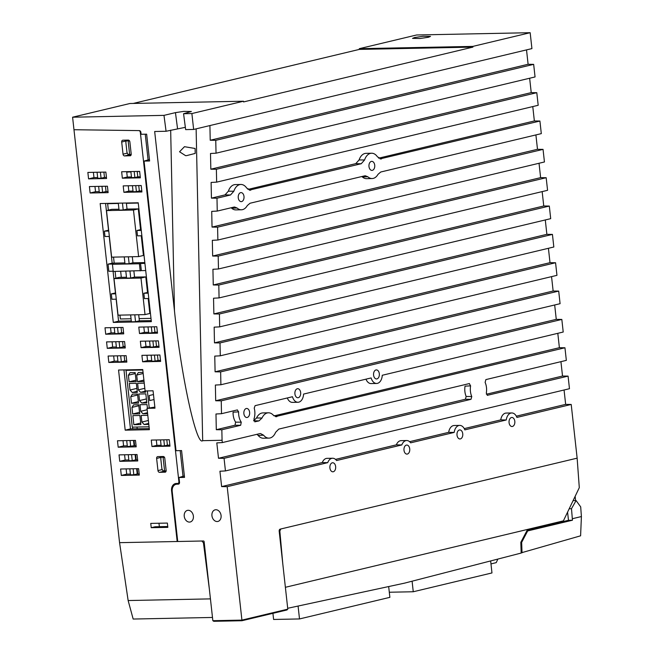 <?xml version="1.0" encoding="UTF-8"?>
<svg xmlns="http://www.w3.org/2000/svg" width="654" height="654" viewBox="0 0 654 654"><rect width="100%" height="100%" fill="white"/><g stroke="black" fill="none" stroke-linecap="round" stroke-linejoin="round"><path stroke-width="0.98" d="M272.931 613.321L273.609 619.461L299.507 618.946L389.866 597.347L388.705 586.834M298.101 606.25L299.507 618.946M412.11 581.332L413.263 591.756L389.302 592.238M413.263 591.756L491.971 572.937L490.696 561.394M137.741 473.962L137.16 468.673M136.187 459.844L135.599 454.555M134.626 445.717L134.045 440.428M132.762 428.861L132.574 427.127M137.201 428.787L137.005 427.037M153.469 394.526L149.137 395.564L149.692 400.567L154.025 399.537M147.354 390.912L149.218 407.81M148.801 424.397L144.109 424.495L148.687 423.4M148.368 420.481L141.893 422.026L141.166 415.454L147.796 415.315M144.109 424.495L141.893 422.026M133.857 424.699L132.86 415.617L139.891 415.478L140.896 424.56L133.857 424.699L140.724 423.056M136.899 388.378L130.032 390.021L129.304 383.44L136.343 383.301L137.34 392.384L132.247 392.482L137.226 391.296M132.247 392.482L130.032 390.021M142.752 369.641L141.035 370.05M128.397 375.216L130.056 372.674L135.157 372.576L136.155 381.658L129.124 381.797L128.397 375.216L135.264 373.573M135.991 380.154L129.124 381.797M139.547 412.331L132.672 413.974L131.953 407.393L138.82 405.75M131.953 407.393L133.612 404.851L138.705 404.752L139.711 413.835L132.672 413.974M147.616 413.671L142.924 413.769L147.51 412.674M147.183 409.756L140.708 411.301L139.981 404.728L147.019 404.581L147.42 408.243M142.924 413.769L140.708 411.301M146.39 398.932L139.523 400.575L138.795 394.002L145.834 393.855L146.831 402.938L141.738 403.044L146.717 401.85M141.738 403.044L139.523 400.575M130.767 396.667L132.427 394.125L137.52 394.027L138.525 403.109L131.495 403.248L130.767 396.667L137.634 395.024M138.362 401.605L131.495 403.248M145.515 390.953L145.654 392.212L140.553 392.318L145.531 391.125M144.812 388.304L138.337 389.849L137.61 383.277L144.248 383.138M140.553 392.318L138.337 389.849M144.06 381.495L137.43 381.625L136.702 375.053L138.37 372.51L143.062 372.412M142.793 370.017L126.018 370.352L132.28 427.136L149.063 426.792M136.702 375.053L143.185 373.499M143.905 380.08L137.43 381.625M210.433 598.884L128.143 600.544L119.568 542.665L177.177 541.504L171.569 490.737A7.235 5.485 76.6 0 1 175.427 483.592A7.235 5.485 76.6 0 1 176.318 483.478L177.708 483.445A1.807 1.373 -103.4 0 0 178.894 481.63L179.433 481.499M178.607 482.93L179.539 482.709M177.814 483.878L179.237 482.783M177.177 541.504L177.716 541.381M148.106 160.132L145.245 134.201M140.872 132.239L140.332 132.361L178.894 481.63M183.038 476.545L180.177 450.614M150.755 523.404L167.367 523.069L167.841 527.361L151.221 527.696L150.755 523.404M151.221 527.696L155.121 526.764L167.751 526.511M158.971 523.241L159.355 526.674M128.527 154.352L129.467 154.777L124.62 155.93A1.807 1.373 76.6 0 1 123.034 154.172L127.138 153.191M124.62 155.93L130.448 155.717M131.16 154.745L129.467 154.777M125.952 141.002L121.693 142.016A1.807 1.373 76.6 0 1 122.658 140.234A1.807 1.373 76.6 0 1 122.878 140.201L128.282 140.095A1.807 1.373 76.6 0 1 129.86 141.853L131.201 154.009A1.807 1.373 76.6 0 1 130.236 155.799A1.807 1.373 76.6 0 1 130.015 155.824M126.598 140.128L126.549 140.684M121.693 142.016L123.034 154.172M163.459 470.766L164.399 471.191L159.551 472.343A1.807 1.373 76.6 0 1 157.966 470.586L162.069 469.605M159.551 472.343L165.38 472.131M166.091 471.158L164.399 471.191M160.884 457.416L156.625 458.429A1.807 1.373 76.6 0 1 157.589 456.647A1.807 1.373 76.6 0 1 157.81 456.615L163.214 456.508A1.807 1.373 76.6 0 1 164.792 458.266L166.132 470.422A1.807 1.373 76.6 0 1 165.168 472.213A1.807 1.373 76.6 0 1 164.947 472.237M161.53 456.541L161.481 457.089M156.625 458.429L157.966 470.586M106.569 178.509L105.858 172.076L87.857 172.435L88.568 178.869L106.569 178.509M103.896 172.116L104.485 177.406L101.068 178.223L97.74 178.289L97.07 172.255M100.397 172.182L101.068 178.223M106.438 177.373L104.485 177.406M97.659 177.52L93.972 177.577L88.568 178.869M93.972 177.577L93.391 172.329M108.131 192.636L107.419 186.202L89.418 186.562L90.121 192.995L108.131 192.636M101.959 186.308L102.621 192.341L106.038 191.524L105.457 186.235M108 191.491L106.038 191.524M102.621 192.341L99.302 192.407L98.631 186.374M99.212 191.638L95.533 191.704L90.121 192.995M95.533 191.704L94.953 186.447M133.015 191.074L128.83 191.14L128.241 185.777M123.205 185.883L123.917 192.317L141.918 191.957L141.207 185.523L123.205 185.883M128.83 191.14L123.917 192.317M135.746 185.63L136.408 191.663L133.089 191.728L132.419 185.695M138.746 185.572L139.343 190.96L136.408 191.663M141.804 190.919L139.343 190.96M123.72 333.859L123.009 327.425L105.008 327.785L105.719 334.219L123.72 333.859M121.047 327.458L121.636 332.747L118.21 333.565L114.891 333.63L114.221 327.597M117.548 327.531L118.21 333.565M123.59 332.714L121.636 332.747M114.802 332.861L111.123 332.927L105.719 334.219M111.123 332.927L110.542 327.67M148.605 332.297L144.428 332.363L143.831 327M138.795 327.106L139.506 333.54L157.508 333.18L156.797 326.747L138.795 327.106M144.428 332.363L139.506 333.54M151.336 326.853L152.006 332.886L148.679 332.951L148.017 326.918M154.336 326.796L154.933 332.191L152.006 332.886M157.393 332.15L154.933 332.191M125.274 347.977L124.571 341.543L106.561 341.903L107.272 348.345L125.274 347.977M119.11 341.658L119.772 347.691L116.453 347.756L115.783 341.723M122.609 341.584L123.189 346.873L119.772 347.691M125.151 346.841L123.189 346.873M116.363 346.988L112.684 347.053L107.272 348.345M112.684 347.053L112.104 341.797M150.167 346.416L145.981 346.489L145.392 341.126M140.357 341.224L141.068 347.666L159.069 347.299L158.358 340.865L140.357 341.224M145.981 346.489L141.068 347.666M152.897 340.979L153.559 347.012L150.24 347.078L149.57 341.045M155.897 340.914L156.494 346.309L153.559 347.012M158.955 346.268L156.494 346.309M126.835 362.103L126.124 355.67L108.123 356.029L108.834 362.463L126.835 362.103M120.663 355.776L121.333 361.809L118.006 361.875L117.344 355.841M124.17 355.702L124.751 360.992L121.333 361.809M126.713 360.959L124.751 360.992M117.924 361.106L114.246 361.172L108.834 362.463M114.246 361.172L113.665 355.915M151.728 360.542L147.542 360.607L146.954 355.253M141.91 355.351L142.621 361.785L160.622 361.425L159.911 354.991L141.91 355.351M147.542 360.607L142.621 361.785M154.458 355.097L155.121 361.131L151.793 361.196L151.131 355.163M157.459 355.04L158.047 360.436L155.121 361.131M160.508 360.395L158.047 360.436M131.454 176.948L127.277 177.021L126.68 171.659M121.644 171.757L122.355 178.19L140.357 177.831L139.645 171.397L121.644 171.757M127.277 177.021L122.355 178.19M134.184 171.503L134.855 177.545L131.528 177.61L130.865 171.577M137.185 171.446L137.781 176.842L134.855 177.545M140.242 176.801L137.781 176.842M136.196 446.837L135.484 440.404L117.475 440.763L118.186 447.197L136.196 446.837M133.522 440.444L134.103 445.726L127.367 446.608L126.696 440.575M130.023 440.51L130.686 446.543M136.065 445.693L134.103 445.726M127.277 445.84L123.598 445.905L118.186 447.197M123.598 445.905L123.017 440.649M161.08 445.276L156.895 445.341L156.306 439.987M151.27 440.085L151.981 446.519L169.983 446.159L169.272 439.725L151.27 440.085M156.895 445.341L151.981 446.519M163.811 439.831L164.473 445.864L161.154 445.93L160.483 439.897M166.811 439.774L167.408 445.17L164.473 445.864M169.868 445.129L167.408 445.17M137.749 460.956L137.038 454.522L119.036 454.882L119.747 461.323L137.749 460.956M131.577 454.636L132.247 460.669L128.92 460.735L128.258 454.702M135.084 454.563L135.664 459.852L132.247 460.669M137.626 459.819L135.664 459.852M128.838 459.966L125.159 460.032L119.747 461.323M125.159 460.032L124.579 454.775M139.31 475.082L138.599 468.648L120.598 469.008L121.309 475.442L139.31 475.082M133.138 468.755L133.808 474.788L137.226 473.97L136.637 468.689M139.188 473.937L137.226 473.97M133.808 474.788L130.481 474.861L129.819 468.82M130.399 474.085L126.713 474.15L121.309 475.442M126.713 474.15L126.132 468.893M154.859 407.107L147.027 408.333L154.973 408.178L153.061 390.798L145.106 390.961L142.744 369.543L118.554 370.025L125.192 430.16L149.382 429.678L147.027 408.333M149.259 428.583L130.473 428.901L123.958 369.919M130.473 428.901L125.192 430.16M118.292 203.181L119.061 210.081L123.214 209.999L122.453 203.1M141.19 229.619L140.577 229.628L138.288 208.888L127.04 209.084L123.214 209.999M127.04 209.084L126.369 203.018M108.76 231.066L104.395 231.156L104.992 236.519L109.357 236.429M115.586 292.91L111.327 293.899L111.916 299.262L116.281 299.18M111.327 293.899L115.693 293.818M148.115 292.363L143.839 293.254L144.428 298.616L148.793 298.526M143.839 293.254L148.205 293.164M124.227 256.899L124.988 263.799L129.14 263.717L128.38 256.818M141.256 235.792L143.43 255.461L138.615 256.605L133.473 210.04L106.504 210.58L111.638 257.153L138.615 256.605M144.828 262.597L132.966 262.802L129.14 263.717M132.966 262.802L132.304 256.736M145.711 270.552L141.346 270.633L140.553 263.488L144.918 263.399M125.805 271.197L126.565 278.097L130.718 278.015L129.958 271.116M147.502 292.371L145.793 276.912L134.552 277.1L130.718 278.015M134.552 277.1L133.882 271.034M126.475 277.239L119.208 277.361L114.009 278.604L118.047 315.163L145.025 314.615L140.986 278.064L114.009 278.604M145.793 276.912L140.986 278.064M124.889 262.933L112.169 263.153L108.041 264.142L108.826 271.287L113.191 271.197M108.041 264.142L113.575 264.028L112.431 264.298L113.224 271.451L141.346 270.633M140.553 263.488L139.408 263.758L140.193 270.911M139.408 263.758L112.431 264.298M141.869 235.775L137.504 235.865L136.915 230.502L141.28 230.412M140.577 229.628L136.915 230.502M113.297 322.422L100.168 203.541L138.223 202.781L151.352 321.654L113.297 322.422L118.578 321.163L116.15 299.18M130.628 314.909L131.389 321.809L135.55 321.727L134.781 314.827M151.238 320.607L139.376 320.812L135.55 321.727M139.376 320.812L138.705 314.746M131.299 320.942L118.578 321.163M148.18 298.535L149.831 313.47L145.025 314.615M115.456 292.918L113.06 271.206M112.169 263.153L109.218 236.437M108.662 230.167L104.395 231.156M108.531 230.167L105.58 203.435M118.963 209.215L111.703 209.337L106.504 210.58M138.288 208.888L133.473 210.04M140.332 132.361A1.807 1.373 -103.4 0 0 138.787 130.604L73.976 129.721L72.594 117.205L163.982 115.366L166.067 131.266L185.352 127.326M204.22 542.575L203.435 542.763L201.824 541.013L119.568 542.665L73.976 129.721L139.343 130.612A1.807 1.373 76.6 0 1 140.888 132.37L141.1 134.283L146.643 134.168L149.602 160.982L144.06 161.097L148.082 159.911M125.086 346.244L123.68 346.579L125.118 346.546M143.242 248.218L142.646 248.357M149.186 307.65L149.799 307.642M149.21 302.295L148.613 302.434M120.655 271.304L121.317 277.321M139.441 213.793L138.828 213.801M143.218 253.58L143.831 253.564M138.256 203.067L126.402 203.304M118.325 203.468L107.64 203.68L108.351 210.138M113.534 257.112L114.197 263.121M115.112 271.41L115.856 278.163M119.944 315.122L120.369 318.98L131.053 318.768M139.13 318.604L150.984 318.367M287.695 608.285L404.515 583.147L521.173 553.055L520.821 542.313L527.353 529.92L563.159 521.361L579.297 487.663L577.139 458.16L280.828 528.98L279.838 531.04L282.806 564.01M575.545 500.572L575.152 496.329M563.437 520.846L285.381 587.3M203.435 542.763L209.354 589.091M212.485 617.458L133.163 619.044L128.143 600.544M567.582 512.172L568.481 520.306L527.222 530.165M497.661 559.522L496.223 562.644L490.974 563.903M522.023 552.826L521.655 542.387L527.672 530.925L572.446 520.224L571.49 508.706L576.092 500.563L580.695 506.891L581.406 516.554L580.597 535.814L521.164 552.843M520.821 542.403L521.655 542.387M526.813 530.95L527.672 530.925M568.481 520.306L572.446 520.224M569.217 508.747L571.49 508.706M581.406 516.554L572.397 518.704M217.161 521.532A5.968 4.529 -103.4 0 0 217.896 521.442A5.968 4.529 -103.4 0 0 221.011 515.058A5.968 4.529 -103.4 0 0 215.861 509.736A5.968 4.529 -103.4 0 0 215.125 509.826A5.968 4.529 -103.4 0 0 212.01 516.21A5.968 4.529 -103.4 0 0 217.161 521.532M509.074 422.688A4.521 2.91 88.8 0 0 512.033 426.522A4.521 2.91 88.8 0 0 514.812 421.315A4.521 2.91 88.8 0 0 511.853 417.481A4.521 2.91 88.8 0 0 509.074 422.688M457.015 435.131A4.521 2.91 88.8 0 0 459.975 438.965A4.521 2.91 88.8 0 0 462.746 433.757A4.521 2.91 88.8 0 0 459.795 429.923A4.521 2.91 88.8 0 0 457.015 435.131M406.363 445.104A4.521 2.91 88.8 0 0 403.968 449.944A4.521 2.91 88.8 0 0 406.952 454.097A4.521 2.91 88.8 0 0 407.352 454.048A4.521 2.91 88.8 0 0 409.756 449.2A4.521 2.91 88.8 0 0 406.772 445.055A4.521 2.91 88.8 0 0 406.363 445.104M373.581 375.11A4.521 2.91 88.8 0 0 376.541 378.944A4.521 2.91 88.8 0 0 379.32 373.736A4.521 2.91 88.8 0 0 376.361 369.902A4.521 2.91 88.8 0 0 373.581 375.11M294.921 393.912A4.521 2.91 88.8 0 0 297.872 397.746A4.521 2.91 88.8 0 0 300.652 392.539A4.521 2.91 88.8 0 0 297.693 388.705A4.521 2.91 88.8 0 0 294.921 393.912M186.668 155.611L185.613 155.677L179.539 151.769L184.469 146.692L195.096 148.483L195.203 153.42L186.668 155.611M368.987 166.566A4.521 2.91 88.8 0 0 371.946 170.4A4.521 2.91 88.8 0 0 374.726 165.2A4.521 2.91 88.8 0 0 371.766 161.358A4.521 2.91 88.8 0 0 368.987 166.566M238.26 197.81A4.521 2.91 88.8 0 0 241.22 201.645A4.521 2.91 88.8 0 0 243.991 196.445A4.521 2.91 88.8 0 0 241.04 192.603A4.521 2.91 88.8 0 0 238.26 197.81M247.907 189.423L355.743 163.647L359.087 159.952L364.58 159.968A12.663 8.142 -91.2 0 1 370.475 153.371A12.663 8.142 -91.2 0 1 371.603 153.224A12.663 8.142 -91.2 0 1 377.481 156.886L381.486 158.906L380.751 158.987M359.087 159.952A12.663 8.142 -91.2 0 1 364.932 153.477A12.663 8.142 -91.2 0 1 366.06 153.338L371.603 153.224M209.909 125.568L210.22 140.25L215.763 140.332L216.033 153.191L210.498 153.494L210.833 169.198L216.376 169.272L536.795 92.688L538.185 105.286L216.646 182.139L211.111 182.441L211.438 198.137L225.017 194.892L228.36 191.197L233.854 191.213A12.663 8.142 -91.2 0 1 239.748 184.616A12.663 8.142 -91.2 0 1 240.876 184.469A12.663 8.142 -91.2 0 1 246.754 188.131L250.76 190.15L250.024 190.232M228.36 191.197A12.663 8.142 -91.2 0 1 234.206 184.722A12.663 8.142 -91.2 0 1 235.334 184.583L240.876 184.469M428.444 37.253L420.031 38.504L412.527 38.39L414.595 37.531L422.999 36.281L430.512 36.395L428.444 37.253M254.782 421.805L259 420.898L253.556 420.792L256.548 417.98L262.025 418.004A12.663 8.142 -91.2 0 1 267.306 412.952A12.663 8.142 -91.2 0 1 268.434 412.805A12.663 8.142 -91.2 0 1 273.413 415.282L276.904 416.623L276.086 416.704M256.548 417.98A12.663 8.142 -91.2 0 1 261.772 413.058A12.663 8.142 -91.2 0 1 262.9 412.911L268.434 412.805M246.256 408.513A4.521 2.91 88.8 0 0 243.86 413.353A4.521 2.91 88.8 0 0 246.844 417.505A4.521 2.91 88.8 0 0 247.245 417.448A4.521 2.91 88.8 0 0 249.648 412.609A4.521 2.91 88.8 0 0 246.656 408.464A4.521 2.91 88.8 0 0 246.256 408.513M329.91 467.962A4.521 2.91 88.8 0 0 332.87 471.804A4.521 2.91 88.8 0 0 335.649 466.596A4.521 2.91 88.8 0 0 332.69 462.762A4.521 2.91 88.8 0 0 329.91 467.962M189.464 522.088A5.968 4.529 -103.4 0 0 190.2 521.998A5.968 4.529 -103.4 0 0 193.314 515.614A5.968 4.529 -103.4 0 0 188.164 510.292A5.968 4.529 -103.4 0 0 187.428 510.382A5.968 4.529 -103.4 0 0 184.314 516.766A5.968 4.529 -103.4 0 0 189.464 522.088M179.245 483.633L176.956 484.181L178.338 484.148A1.807 1.373 76.6 0 0 179.523 482.333L178.992 477.51L184.534 477.395L181.575 450.581L176.032 450.696L144.06 161.097M178.992 477.51L183.014 476.325M182.997 476.177L184.395 476.145M148.066 159.764L149.464 159.731M176.956 484.181A7.235 5.485 -103.4 0 0 176.065 484.295A7.235 5.485 -103.4 0 0 172.206 491.44L177.733 541.496L203.484 540.981A0.728 0.548 76.6 0 1 204.122 541.684L212.844 620.695L213.793 621.3L241.923 620.736L287.024 609.953L241.923 620.736M213.932 621.292L241.906 620.728L241.923 620.115L241.906 620.728L241.923 620.115L287.793 609.152L286.861 609.986M469.433 383.546L278.784 429.098L275.612 432.327A12.663 8.142 -91.2 0 1 268.941 438.123A12.663 8.142 -91.2 0 1 263.603 435.196L260.456 433.528M263.603 435.196L258.142 435.409L256.932 434.321M268.941 438.123L263.407 438.229A12.663 8.142 -91.2 0 1 258.142 435.409M469.294 383.563L470.61 385.868L465.043 386.154A12.663 8.142 -91.2 0 0 466.163 396.479L471.771 396.52A12.663 8.142 -91.2 0 1 470.61 385.868M471.771 396.52L471.011 399.316L224.06 458.34L218.501 458.266L465.395 399.251L466.163 396.479M218.501 458.266L216.809 442.889L222.327 442.586L259.9 433.61M516.325 416.173L565.653 404.376L564.067 390.005M511.763 412.96A9.042 5.812 88.8 0 0 506.253 419.982L500.743 419.893A9.042 5.812 88.8 0 1 506.221 413.066L511.763 412.96A9.042 5.812 88.8 0 1 516.913 417.432L571.212 404.458L565.653 404.376M464.258 428.615L500.743 419.893M459.705 425.402A9.042 5.812 88.8 0 0 454.187 432.425L448.677 432.335A9.042 5.812 88.8 0 1 454.162 425.509L459.705 425.402A9.042 5.812 88.8 0 1 464.847 429.874L506.253 419.982M409.6 441.679L448.677 432.335M406.674 440.534A9.042 5.812 88.8 0 0 401.809 444.949L396.349 444.843A9.042 5.812 88.8 0 1 401.139 440.641L406.674 440.534A9.042 5.812 88.8 0 1 410.655 442.832L454.187 432.425M335.518 459.386L396.349 444.843M332.6 458.241A9.042 5.812 88.8 0 0 327.728 462.648L322.275 462.55A9.042 5.812 88.8 0 1 327.057 458.348L332.6 458.241A9.042 5.812 88.8 0 1 336.573 460.539L401.809 444.949M322.275 462.55L221.632 486.601L227.191 486.682L327.728 462.648M221.632 486.601L219.932 471.232L225.45 470.929L569.471 388.705L568.081 376.115L562.522 376.042L560.936 361.662M486.372 394.239L562.522 376.042M487.271 395.335L568.081 376.115M275.44 416.606L564.95 347.773L566.339 360.37L485.873 379.598L485.121 382.402A12.663 8.142 -91.2 0 1 486.314 393.046L487.451 395.359M254.97 421.838L253.932 419.149A12.663 8.142 88.8 0 0 254.218 408.145L255.093 405.668L292.469 396.733A9.042 5.812 88.8 0 0 297.971 402.267A9.042 5.812 88.8 0 0 303.587 394.076L371.129 377.93A9.042 5.812 88.8 0 0 376.63 383.465A9.042 5.812 88.8 0 0 382.255 375.273L563.217 332.028L561.827 319.43L556.268 319.356L554.674 304.977M262.025 418.004L259 420.898M274.051 415.895L559.391 347.699L557.805 333.319M564.95 347.773L559.391 347.699M530.165 32.7L416.614 34.981L359.283 48.682L472.834 46.401L530.165 32.7L531.923 48.6L193.641 129.451L185.654 129.615L183.57 113.722L191.884 113.551L193.641 129.451M365.226 175.754L367.826 176.768A12.663 8.142 -91.2 0 0 372.11 178.542A12.663 8.142 -91.2 0 0 378.02 174.332L380.759 172.002L541.308 133.629L539.918 121.031L534.359 120.957L532.773 106.577M372.11 178.542L366.567 178.656A12.663 8.142 -91.2 0 1 362.39 176.972L361.801 176.531M367.826 176.768L362.39 176.972M364.728 175.836L250.032 203.247L247.294 205.577A12.663 8.142 -91.2 0 1 241.383 209.787A12.663 8.142 -91.2 0 1 237.1 208.013L231.663 208.217L231.075 207.776M241.383 209.787L235.841 209.901A12.663 8.142 -91.2 0 1 231.663 208.217M237.1 208.013L234.5 206.999M234.001 207.081L217.251 211.078L211.716 211.381L212.043 227.085L537.49 149.3L535.904 134.92M210.22 140.25L528.105 64.272L526.519 49.892M215.763 140.332L533.664 64.354L528.105 64.272M533.664 64.354L535.054 76.943L216.033 153.191M210.833 169.198L531.228 92.615L529.642 78.235M536.795 92.688L531.228 92.615M216.646 182.139L216.376 169.272M211.438 198.137L216.981 198.219L230.486 194.99L225.017 194.892M233.854 191.213L230.486 194.99M364.58 159.968L361.221 163.745L355.743 163.647M249.297 190.134L361.221 163.745M378.633 158.178L534.359 120.957M380.023 158.889L539.918 121.031M217.251 211.078L216.981 198.219M212.043 227.085L217.594 227.167L543.049 149.374L537.49 149.3M543.049 149.374L544.439 161.971L217.864 240.026L217.594 227.167M217.864 240.026L212.329 240.329L212.656 256.033L540.621 177.643L539.035 163.263M212.656 256.033L218.199 256.106L546.18 177.716L540.621 177.643M546.18 177.716L547.57 190.314L218.469 268.974L218.199 256.106M218.469 268.974L212.934 269.276L213.261 284.972L543.752 205.985L542.158 191.606M213.261 284.972L218.804 285.054L549.311 206.059L543.752 205.985M549.311 206.059L550.701 218.657L219.074 297.913L218.804 285.054M219.074 297.913L213.539 298.216L213.874 313.92L546.875 234.328L545.289 219.948M213.874 313.92L219.417 314.002L552.434 234.402L546.875 234.328M552.434 234.402L553.824 246.999L219.687 326.861L219.417 314.002M219.687 326.861L214.152 327.163L214.479 342.859L550.006 262.671L548.42 248.291M214.479 342.859L220.022 342.941L555.565 262.744L550.006 262.671M555.565 262.744L556.955 275.342L220.292 355.809L220.022 342.941M220.292 355.809L214.757 356.111L215.092 371.807L553.137 291.014L551.551 276.634M215.092 371.807L220.635 371.889L558.696 291.087L553.137 291.014M558.696 291.087L560.086 303.685L220.905 384.748L220.635 371.889M220.905 384.748L215.37 385.051L215.697 400.755L556.268 319.356M215.697 400.755L221.24 400.837L561.827 319.43M237.402 409.911L221.51 413.696L215.975 413.998L216.302 429.694L235.023 425.223L235.62 422.141L241.261 422.173L240.672 425.28L235.023 425.223M237.263 409.927L238.628 411.873L233.077 412.159A12.663 8.142 88.8 0 0 235.62 422.141M238.628 411.873A12.663 8.142 88.8 0 0 241.261 422.173M216.302 429.694L221.845 429.776L240.672 425.28M196.126 128.863L202.683 440.665L222.066 440.273L221.845 429.776M221.51 413.696L221.24 400.837M202.683 440.665C196.47 446.625 180.954 375.183 174.463 310.773L170.669 130.162M166.067 131.266L154.671 131.495L174.463 310.773M163.982 115.366L175.452 112.627L183.864 111.376L191.369 111.491L183.57 113.722M472.834 46.401L472.907 47.121L359.357 49.402L133.285 103.43M472.907 47.121L243.566 101.934L243.484 101.223L129.933 103.504L72.594 117.205M191.884 113.551L243.484 101.223M359.283 48.682L359.357 49.402M412.993 48.322L413.802 48.126M449.004 47.603L452.274 46.818M454.007 46.786L454.08 47.497M571.212 404.458L577.139 458.16L280.141 529.143A1.807 1.161 -91.2 0 0 279.184 531.212L287.793 609.152M365.97 379.165A9.042 5.812 88.8 0 0 371.096 383.579L376.63 383.465M287.302 397.967A9.042 5.812 88.8 0 0 292.428 402.382L297.971 402.267M222.066 440.273L222.327 442.586M224.06 458.34L225.45 470.929M227.191 486.682L241.923 620.115L212.844 620.695M164.644 457.661A1.807 1.373 -103.4 0 0 163.835 457.367L163.091 457.383L164.587 470.97L165.331 470.954A1.807 1.373 -103.4 0 0 166.149 470.553M164.587 470.97L162.813 470.651L161.89 468.73L160.786 458.716L161.309 457.064L163.091 457.383M129.713 141.248A1.807 1.373 -103.4 0 0 128.903 140.953L128.159 140.97L129.655 154.557L130.399 154.54A1.807 1.373 -103.4 0 0 131.217 154.14M129.655 154.557L127.873 154.238L126.958 152.317L125.854 142.302L126.377 140.651L128.159 140.97M126.729 172.108L130.898 171.904M137.201 171.585L139.654 171.462M171.569 490.737L172.149 490.598M279.838 531.04L279.176 531.056M471.011 399.316L465.395 399.251M175.452 112.627L177.528 128.519M178.681 482.816L179.539 482.603M573.1 500.621L576.092 500.563M413.729 47.595L413.827 48.306M179.319 483.519L176.065 484.295M431.926 47.227L432.016 47.938"/></g></svg>
